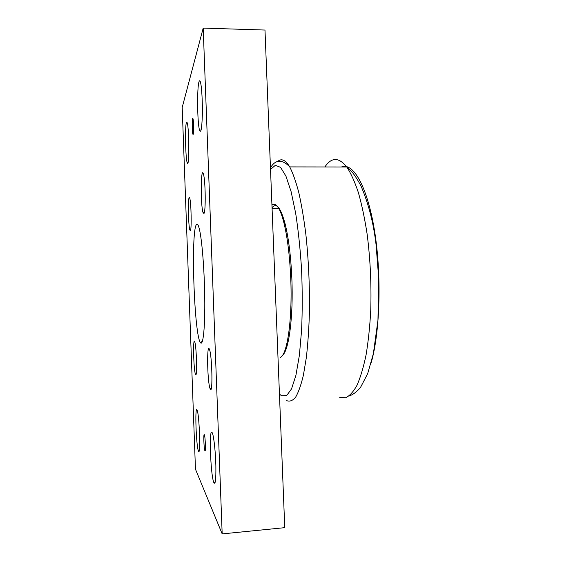 <?xml version="1.0" encoding="UTF-8"?>
<svg xmlns="http://www.w3.org/2000/svg" width="562" height="562" viewBox="0 0 562 562"><rect width="100%" height="100%" fill="white"/><g stroke="black" fill="none" stroke-linecap="round" stroke-linejoin="round"><path stroke-width="0.84" d="M282.623 218.091L284.4 223.557M282.56 355.219C288.896 350.548 293.49 316.273 291.833 278.12C290.863 256.391 288.657 238.436 285.222 224.266C280.782 207.694 276.392 202.172 272.05 207.715M271.945 205.158C274.144 203.353 276.448 204.498 278.843 208.593C280.663 211.797 282.391 216.679 284.021 223.24C287.505 237.67 289.739 255.956 290.73 278.113C292.556 319.848 287.07 356.048 280.108 357.397M195.667 374.664L195.4 374.13C193.511 369.143 192.843 335.493 194.775 341.942C196.489 346.283 197.325 377.313 195.667 374.664M190.37 230.645L189.851 230.062C188.059 224.87 187.905 191.473 189.738 198.182C191.22 202.348 191.74 229.949 190.37 230.645M203.922 213.504L202.98 212.394C200.395 204.392 200.838 164.308 203.479 174.283C205.53 180.578 205.861 212.317 203.922 213.504M210.483 389.431L209.984 388.398C207.174 380.6 206.725 340.221 209.598 349.859C212.078 356.617 212.879 393.077 210.483 389.431M196.967 409.888L197.206 410.415C199.531 416.077 200.725 458.536 198.351 450.745C196.145 445.336 194.803 405.869 196.967 409.888M186.394 122.593C186.654 121.771 186.935 121.877 187.23 122.916C189.387 129.674 189.211 171.101 187.132 162.46C185.495 157.648 184.898 126.576 186.394 122.593M212.092 432.515L212.548 433.541C213.989 437.65 215.569 452.775 215.871 465.905C216.033 480.06 215.316 485.526 213.722 482.308C210.462 473.991 208.916 426.853 212.092 432.515M199.004 81.771C199.489 80.261 199.988 80.464 200.508 82.382C201.758 86.998 202.629 102.593 202.327 115.322C201.842 128.902 200.908 133.805 199.51 130.04C197.318 123.029 196.911 87.644 199.004 81.771M204.315 434.714L204.413 434.939C205.411 437.447 205.84 453.801 204.828 450.52C203.887 448.188 203.388 432.803 204.315 434.714M192.604 118.533L192.984 118.708C193.876 121.596 193.7 137.571 192.822 133.967C192.148 131.908 191.979 120.022 192.604 118.533M222.18 533.9L284.751 527.662L264.99 30.046L203.198 28.1L222.18 533.9L195.464 469.186L182.2 107.426L203.198 28.1M196.524 224.456C197.599 223.156 198.751 225.692 199.995 232.043C202.566 245.362 204.737 276.841 204.8 303.396C204.877 330.027 202.917 346.03 200.515 342.736C194.164 335.978 190.595 230.469 196.524 224.456M270.526 169.443L275.331 165.305L280.55 167.343L285.925 176.075L291.095 191.572L295.682 213.314C298.331 230.568 300.305 249.465 301.597 270.006C302.419 290.828 302.426 310.821 301.611 329.992L299.37 355.402L295.907 375.367L291.545 388.876L286.641 395.599L281.534 395.774L279.447 394.074M371.299 362.321C380.144 331.264 381.731 274.08 374.39 229.956C367.084 185.699 353.077 162.383 341.64 166.907M325.026 166.745C331.594 157.051 338.851 157.135 346.796 166.991C350.878 173.201 354.741 181.751 358.387 192.625C361.823 204.751 364.745 218.597 367.141 234.171C370.302 258.984 371.51 284.288 370.758 310.076C369.88 326.466 368.314 341.408 366.073 354.903C363.488 367.26 360.467 377.39 357.003 385.3C353.365 391.826 349.571 395.971 345.616 397.748L339.701 397.334M286.732 400.65C289.739 401.816 292.697 400.671 295.619 397.208C298.457 392.339 301.042 385.033 303.382 375.297L306.332 357.615C307.906 343.839 308.938 328.587 309.437 311.854C309.739 285.517 308.552 259.742 305.883 234.53C303.894 218.73 301.527 204.723 298.787 192.506C295.9 181.575 292.879 173.047 289.725 166.914C285.517 159.966 281.541 158.119 277.783 161.364M270.47 167.94C276.132 157.578 284.33 160.957 289.725 166.907L346.796 166.991L351.362 171.262C354.053 174.199 357.235 179.053 360.923 185.818C368.517 203.479 373.561 223.107 376.069 244.702L378.746 278.85L377.945 320.284L373.393 353.54L367.703 373.582L360.509 387.436C356.666 391.946 352.796 394.833 348.911 396.098M285.222 224.266L284.021 223.24M272.085 208.699L278.843 208.593M195.4 374.13L196.124 374.088M201.87 341.591L202.313 341.563M189.851 230.062L190.602 230.048M202.98 212.394L204.35 212.373M209.984 388.398L211.319 388.321M199.173 450.682L198.351 450.745M188.031 162.46L187.132 162.46M215.232 482.175L213.722 482.308M201.112 130.047L199.51 130.04M205.214 450.492L204.828 450.52M193.244 133.967L192.822 133.967M202.468 341.085L200.515 342.736"/></g></svg>
